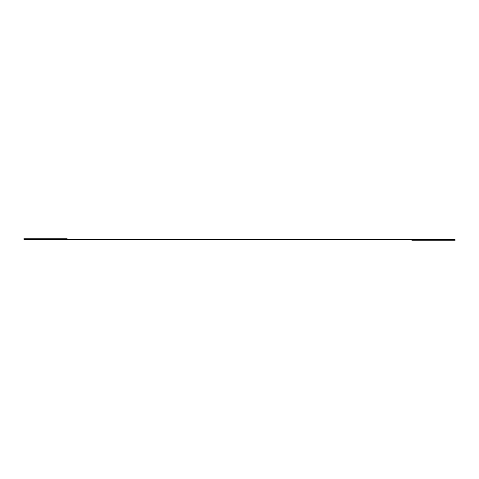 <?xml version="1.0" encoding="UTF-8"?>
<svg xmlns="http://www.w3.org/2000/svg" width="479" height="479" viewBox="0 0 479 479"><rect width="100%" height="100%" fill="white"/><g stroke="black" fill="none" stroke-linecap="round" stroke-linejoin="round"><path stroke-width="0.72" d="M455.05 240.769L455.05 239.799L411.94 239.799L411.94 240.769L455.05 240.769L411.94 240.769L411.94 239.799L455.05 239.799L455.05 240.769M23.95 239.602L23.95 239.201L23.95 239.602L45.505 239.799L411.94 239.799L23.95 239.602M455.05 239.799L455.05 239.386L433.495 239.201L23.95 239.201L23.95 238.231L23.95 239.201L433.495 239.201L455.05 239.386L455.05 239.799M67.06 239.201L67.06 238.231L23.95 238.231L67.06 238.231L67.06 239.201"/></g></svg>
